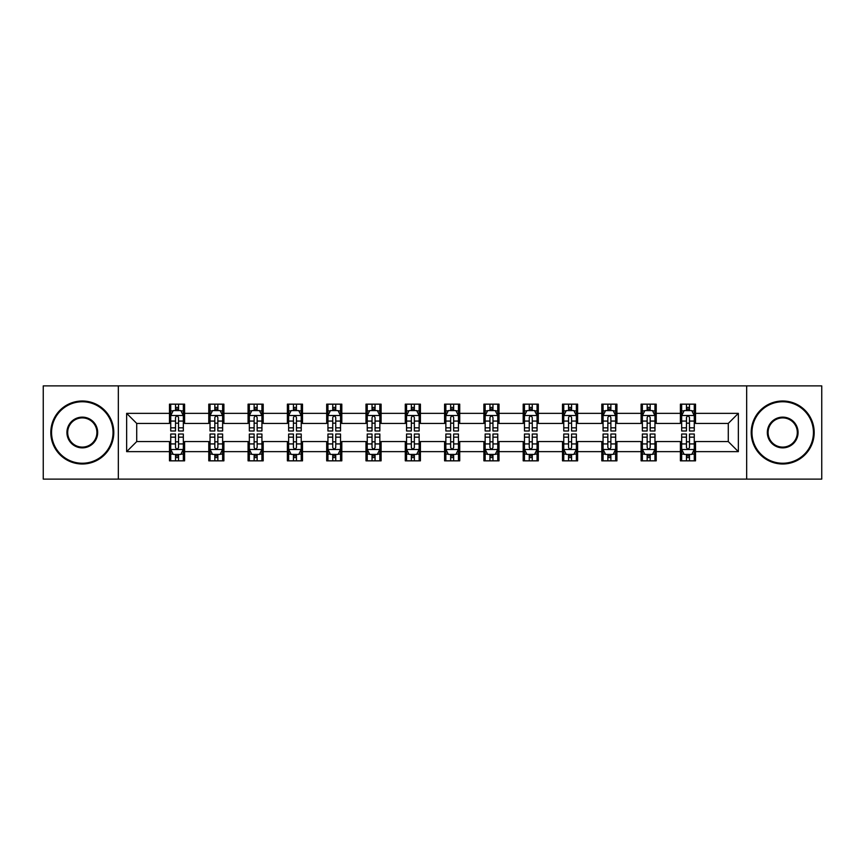 <?xml version="1.0" encoding="UTF-8"?>
<svg xmlns="http://www.w3.org/2000/svg" width="865" height="865" viewBox="0 0 865 865"><rect width="100%" height="100%" fill="white"/><g stroke="black" fill="none" stroke-linecap="round" stroke-linejoin="round"><path stroke-width="1.3" d="M746.668 479.113L821.75 479.113L821.75 385.887L746.668 385.887L746.668 479.113L118.332 479.113L118.332 385.887L43.25 385.887L43.25 479.113L118.332 479.113M746.668 385.887L118.332 385.887M695.525 413.351L695.525 404.16L680.409 404.16L680.409 413.351L656.221 413.351L656.221 404.16L641.106 404.16L641.106 413.351L616.918 413.351L616.918 404.16L601.802 404.16L601.802 413.351L577.615 413.351L577.615 404.16L562.499 404.16L562.499 413.351L538.311 413.351L538.311 404.16L523.195 404.16L523.195 413.351L499.008 413.351L499.008 404.16L483.892 404.16L483.892 413.351L459.715 413.351L459.715 404.16L444.588 404.16L444.588 413.351L420.412 413.351L420.412 404.16L405.285 404.16L405.285 413.351L381.108 413.351L381.108 404.16L365.992 404.16L365.992 413.351L341.805 413.351L341.805 404.16L326.689 404.16L326.689 413.351L302.501 413.351L302.501 404.16L287.385 404.16L287.385 413.351L263.198 413.351L263.198 404.16L248.082 404.16L248.082 413.351L223.894 413.351L223.894 404.16L208.779 404.16L208.779 413.351L184.591 413.351L184.591 404.16L169.475 404.16L169.475 413.351L126.647 413.351L126.647 451.649L136.724 441.572L169.475 441.572L169.475 460.84L184.591 460.84L184.591 441.572L208.779 441.572L208.779 460.84L223.894 460.84L223.894 441.572L248.082 441.572L248.082 460.84L263.198 460.84L263.198 441.572L287.385 441.572L287.385 460.84L302.501 460.84L302.501 441.572L326.689 441.572L326.689 460.84L341.805 460.84L341.805 441.572L365.992 441.572L365.992 460.84L381.108 460.84L381.108 441.572L405.285 441.572L405.285 460.84L420.412 460.84L420.412 441.572L444.588 441.572L444.588 460.84L459.715 460.84L459.715 441.572L483.892 441.572L483.892 460.84L499.008 460.84L499.008 441.572L523.195 441.572L523.195 460.84L538.311 460.84L538.311 441.572L562.499 441.572L562.499 460.84L577.615 460.84L577.615 441.572L601.802 441.572L601.802 460.84L616.918 460.84L616.918 441.572L641.106 441.572L641.106 460.84L656.221 460.84L656.221 441.572L680.409 441.572L680.409 460.84L695.525 460.84L695.525 441.572L728.276 441.572L728.276 423.428L695.525 423.428L695.525 413.351L738.353 413.351L738.353 451.649L695.525 451.649M680.409 451.649L656.221 451.649M641.106 451.649L616.918 451.649M601.802 451.649L577.615 451.649M562.499 451.649L538.311 451.649M523.195 451.649L499.008 451.649M483.892 451.649L459.715 451.649M444.588 451.649L420.412 451.649M405.285 451.649L381.108 451.649M365.992 451.649L341.805 451.649M326.689 451.649L302.501 451.649M287.385 451.649L263.198 451.649M248.082 451.649L223.894 451.649M208.779 451.649L184.591 451.649M169.475 451.649L126.647 451.649M680.409 413.351L680.409 423.428L656.221 423.428L656.221 413.351M641.106 413.351L641.106 423.428L616.918 423.428L616.918 413.351M601.802 413.351L601.802 423.428L577.615 423.428L577.615 413.351M562.499 413.351L562.499 423.428L538.311 423.428L538.311 413.351M523.195 413.351L523.195 423.428L499.008 423.428L499.008 413.351M483.892 413.351L483.892 423.428L459.715 423.428L459.715 413.351M444.588 413.351L444.588 423.428L420.412 423.428L420.412 413.351M405.285 413.351L405.285 423.428L381.108 423.428L381.108 413.351M365.992 413.351L365.992 423.428L341.805 423.428L341.805 413.351M326.689 413.351L326.689 423.428L302.501 423.428L302.501 413.351M287.385 413.351L287.385 423.428L263.198 423.428L263.198 413.351M248.082 413.351L248.082 423.428L223.894 423.428L223.894 413.351M208.779 413.351L208.779 423.428L184.591 423.428L184.591 413.351M169.475 413.351L169.475 423.428L136.724 423.428L126.647 413.351M136.724 423.428L136.724 441.572M738.353 451.649L728.276 441.572M728.276 423.428L738.353 413.351M169.475 410.453L170.729 410.453M175.519 410.453L178.547 410.453M183.326 410.453L184.591 410.453M169.475 423.18L170.729 423.18M175.519 423.18L178.547 423.18M183.326 423.18L184.591 423.18M169.475 441.82L170.729 441.82M175.519 441.82L178.547 441.82M183.326 441.82L184.591 441.82M169.475 454.547L170.729 454.547M175.519 454.547L178.547 454.547M183.326 454.547L184.591 454.547M208.779 441.82L210.033 441.82M214.823 441.82L217.85 441.82M222.629 441.82L223.894 441.82M208.779 454.547L210.033 454.547M214.823 454.547L217.85 454.547M222.629 454.547L223.894 454.547M208.779 410.453L210.033 410.453M214.823 410.453L217.85 410.453M222.629 410.453L223.894 410.453M208.779 423.18L210.033 423.18M214.823 423.18L217.85 423.18M222.629 423.18L223.894 423.18M248.082 441.82L249.336 441.82M254.126 441.82L257.154 441.82M261.933 441.82L263.198 441.82M248.082 454.547L249.336 454.547M254.126 454.547L257.154 454.547M261.933 454.547L263.198 454.547M248.082 410.453L249.336 410.453M254.126 410.453L257.154 410.453M261.933 410.453L263.198 410.453M248.082 423.18L249.336 423.18M254.126 423.18L257.154 423.18M261.933 423.18L263.198 423.18M287.385 441.82L288.64 441.82M293.43 441.82L296.446 441.82M301.236 441.82L302.501 441.82M287.385 454.547L288.64 454.547M293.43 454.547L296.446 454.547M301.236 454.547L302.501 454.547M287.385 410.453L288.64 410.453M293.43 410.453L296.446 410.453M301.236 410.453L302.501 410.453M287.385 423.18L288.64 423.18M293.43 423.18L296.446 423.18M301.236 423.18L302.501 423.18M326.689 441.82L327.943 441.82M332.733 441.82L335.75 441.82M340.54 441.82L341.805 441.82M326.689 454.547L327.943 454.547M332.733 454.547L335.75 454.547M340.54 454.547L341.805 454.547M326.689 410.453L327.943 410.453M332.733 410.453L335.75 410.453M340.54 410.453L341.805 410.453M326.689 423.18L327.943 423.18M332.733 423.18L335.75 423.18M340.54 423.18L341.805 423.18M365.992 441.82L367.247 441.82M372.036 441.82L375.053 441.82M379.843 441.82L381.108 441.82M365.992 454.547L367.247 454.547M372.036 454.547L375.053 454.547M379.843 454.547L381.108 454.547M365.992 410.453L367.247 410.453M372.036 410.453L375.053 410.453M379.843 410.453L381.108 410.453M365.992 423.18L367.247 423.18M372.036 423.18L375.053 423.18M379.843 423.18L381.108 423.18M405.285 441.82L406.55 441.82M411.34 441.82L414.357 441.82M419.147 441.82L420.412 441.82M405.285 454.547L406.55 454.547M411.34 454.547L414.357 454.547M419.147 454.547L420.412 454.547M405.285 410.453L406.55 410.453M411.34 410.453L414.357 410.453M419.147 410.453L420.412 410.453M405.285 423.18L406.55 423.18M411.34 423.18L414.357 423.18M419.147 423.18L420.412 423.18M444.588 441.82L445.853 441.82M450.643 441.82L453.66 441.82M458.45 441.82L459.715 441.82M444.588 454.547L445.853 454.547M450.643 454.547L453.66 454.547M458.45 454.547L459.715 454.547M444.588 410.453L445.853 410.453M450.643 410.453L453.66 410.453M458.45 410.453L459.715 410.453M444.588 423.18L445.853 423.18M450.643 423.18L453.66 423.18M458.45 423.18L459.715 423.18M483.892 441.82L485.157 441.82M489.947 441.82L492.964 441.82M497.753 441.82L499.008 441.82M483.892 454.547L485.157 454.547M489.947 454.547L492.964 454.547M497.753 454.547L499.008 454.547M483.892 410.453L485.157 410.453M489.947 410.453L492.964 410.453M497.753 410.453L499.008 410.453M483.892 423.18L485.157 423.18M489.947 423.18L492.964 423.18M497.753 423.18L499.008 423.18M523.195 441.82L524.46 441.82M529.25 441.82L532.267 441.82M537.057 441.82L538.311 441.82M523.195 454.547L524.46 454.547M529.25 454.547L532.267 454.547M537.057 454.547L538.311 454.547M523.195 410.453L524.46 410.453M529.25 410.453L532.267 410.453M537.057 410.453L538.311 410.453M523.195 423.18L524.46 423.18M529.25 423.18L532.267 423.18M537.057 423.18L538.311 423.18M562.499 441.82L563.764 441.82M568.554 441.82L571.57 441.82M576.36 441.82L577.615 441.82M562.499 454.547L563.764 454.547M568.554 454.547L571.57 454.547M576.36 454.547L577.615 454.547M562.499 410.453L563.764 410.453M568.554 410.453L571.57 410.453M576.36 410.453L577.615 410.453M562.499 423.18L563.764 423.18M568.554 423.18L571.57 423.18M576.36 423.18L577.615 423.18M601.802 441.82L603.067 441.82M607.846 441.82L610.874 441.82M615.664 441.82L616.918 441.82M601.802 454.547L603.067 454.547M607.846 454.547L610.874 454.547M615.664 454.547L616.918 454.547M601.802 410.453L603.067 410.453M607.846 410.453L610.874 410.453M615.664 410.453L616.918 410.453M601.802 423.18L603.067 423.18M607.846 423.18L610.874 423.18M615.664 423.18L616.918 423.18M641.106 441.82L642.371 441.82M647.15 441.82L650.177 441.82M654.967 441.82L656.221 441.82M641.106 454.547L642.371 454.547M647.15 454.547L650.177 454.547M654.967 454.547L656.221 454.547M641.106 410.453L642.371 410.453M647.15 410.453L650.177 410.453M654.967 410.453L656.221 410.453M641.106 423.18L642.371 423.18M647.15 423.18L650.177 423.18M654.967 423.18L656.221 423.18M680.409 441.82L681.674 441.82M686.453 441.82L689.481 441.82M694.271 441.82L695.525 441.82M680.409 454.547L681.674 454.547M686.453 454.547L689.481 454.547M694.271 454.547L695.525 454.547M680.409 410.453L681.674 410.453M686.453 410.453L689.481 410.453M694.271 410.453L695.525 410.453M680.409 423.18L681.674 423.18M686.453 423.18L689.481 423.18M694.271 423.18L695.525 423.18M178.547 407.437L175.519 407.437M183.326 427.829L178.547 427.829L178.547 430.986L183.326 430.986L183.326 415.622L180.807 410.583L173.249 410.583L170.729 415.622L170.729 430.986L175.519 430.986L175.519 427.829L170.729 427.829M170.729 415.622L170.729 404.16M183.326 415.622L183.326 404.16M175.519 410.583L175.519 404.16M178.547 404.16L178.547 410.583M178.547 427.829L178.547 417.514C177.541 415.568 176.525 415.568 175.519 417.514L175.519 427.829M175.519 457.563L178.547 457.563M170.729 437.171L175.519 437.171L175.519 434.014L170.729 434.014L170.729 449.378L173.249 454.417L180.807 454.417L183.326 449.378L183.326 434.014L178.547 434.014L178.547 437.171L183.326 437.171M183.326 449.378L183.326 460.84M170.729 449.378L170.729 460.84M178.547 454.417L178.547 460.84M175.519 460.84L175.519 454.417M175.519 437.171L175.519 447.486C176.525 449.432 177.53 449.432 178.547 447.486L178.547 437.171M82.305 401.76A30.74 30.74 0 0 0 51.565 432.5A30.74 30.74 0 0 0 82.305 463.24A30.74 30.74 0 0 0 113.034 432.5A30.74 30.74 0 0 0 82.305 401.76M82.305 463.997A31.497 31.497 0 0 1 50.808 432.5A31.497 31.497 0 0 1 82.305 401.003A31.497 31.497 0 0 1 113.791 432.5A31.497 31.497 0 0 1 82.305 463.997M82.305 417.135A15.365 15.365 0 0 1 97.669 432.5A15.365 15.365 0 0 1 82.305 447.865A15.365 15.365 0 0 1 66.929 432.5A15.365 15.365 0 0 1 82.305 417.135M82.305 447.108A14.608 14.608 0 0 0 96.912 432.5A14.608 14.608 0 0 0 82.305 417.892A14.608 14.608 0 0 0 67.686 432.5A14.608 14.608 0 0 0 82.305 447.108M782.695 401.76A30.74 30.74 0 0 0 751.966 432.5A30.74 30.74 0 0 0 782.695 463.24A30.74 30.74 0 0 0 813.435 432.5A30.74 30.74 0 0 0 782.695 401.76M782.695 463.997A31.497 31.497 0 0 1 751.209 432.5A31.497 31.497 0 0 1 782.695 401.003A31.497 31.497 0 0 1 814.192 432.5A31.497 31.497 0 0 1 782.695 463.997M782.695 417.135A15.365 15.365 0 0 1 798.071 432.5A15.365 15.365 0 0 1 782.695 447.865A15.365 15.365 0 0 1 767.331 432.5A15.365 15.365 0 0 1 782.695 417.135M782.695 447.108A14.608 14.608 0 0 0 797.314 432.5A14.608 14.608 0 0 0 782.695 417.892A14.608 14.608 0 0 0 768.088 432.5A14.608 14.608 0 0 0 782.695 447.108M217.85 407.437L214.823 407.437M222.629 427.829L217.85 427.829L217.85 430.986L222.629 430.986L222.629 415.622L220.11 410.583L212.552 410.583L210.033 415.622L210.033 430.986L214.823 430.986L214.823 427.829L210.033 427.829M210.033 415.622L210.033 404.16M222.629 415.622L222.629 404.16M214.823 410.583L214.823 404.16M217.85 404.16L217.85 410.583M217.85 427.829L217.85 417.514C216.834 415.568 215.828 415.568 214.823 417.514L214.823 427.829M257.154 407.437L254.126 407.437M261.933 427.829L257.154 427.829L257.154 430.986L261.933 430.986L261.933 415.622L259.413 410.583L251.856 410.583L249.336 415.622L249.336 430.986L254.126 430.986L254.126 427.829L249.336 427.829M249.336 415.622L249.336 404.16M261.933 415.622L261.933 404.16M254.126 410.583L254.126 404.16M257.154 404.16L257.154 410.583M257.154 427.829L257.154 417.514C256.137 415.568 255.132 415.568 254.126 417.514L254.126 427.829M214.823 457.563L217.85 457.563M210.033 437.171L214.823 437.171L214.823 434.014L210.033 434.014L210.033 449.378L212.552 454.417L220.11 454.417L222.629 449.378L222.629 434.014L217.85 434.014L217.85 437.171L222.629 437.171M222.629 449.378L222.629 460.84M210.033 449.378L210.033 460.84M217.85 454.417L217.85 460.84M214.823 460.84L214.823 454.417M214.823 437.171L214.823 447.486C215.828 449.432 216.834 449.432 217.85 447.486L217.85 437.171M254.126 457.563L257.154 457.563M249.336 437.171L254.126 437.171L254.126 434.014L249.336 434.014L249.336 449.378L251.856 454.417L259.413 454.417L261.933 449.378L261.933 434.014L257.154 434.014L257.154 437.171L261.933 437.171M261.933 449.378L261.933 460.84M249.336 449.378L249.336 460.84M257.154 454.417L257.154 460.84M254.126 460.84L254.126 454.417M254.126 437.171L254.126 447.486C255.132 449.432 256.137 449.432 257.154 447.486L257.154 437.171M296.446 407.437L293.43 407.437M301.236 427.829L296.446 427.829L296.446 430.986L301.236 430.986L301.236 415.622L298.717 410.583L291.159 410.583L288.64 415.622L288.64 430.986L293.43 430.986L293.43 427.829L288.64 427.829M288.64 415.622L288.64 404.16M301.236 415.622L301.236 404.16M293.43 410.583L293.43 404.16M296.446 404.16L296.446 410.583M296.446 427.829L296.446 417.514C295.441 415.568 294.435 415.568 293.43 417.514L293.43 427.829M335.75 407.437L332.733 407.437M340.54 427.829L335.75 427.829L335.75 430.986L340.54 430.986L340.54 415.622L338.02 410.583L330.462 410.583L327.943 415.622L327.943 430.986L332.733 430.986L332.733 427.829L327.943 427.829M327.943 415.622L327.943 404.16M340.54 415.622L340.54 404.16M332.733 410.583L332.733 404.16M335.75 404.16L335.75 410.583M335.75 427.829L335.75 417.514C334.744 415.568 333.739 415.568 332.733 417.514L332.733 427.829M375.053 407.437L372.036 407.437M379.843 427.829L375.053 427.829L375.053 430.986L379.843 430.986L379.843 415.622L377.324 410.583L369.766 410.583L367.247 415.622L367.247 430.986L372.036 430.986L372.036 427.829L367.247 427.829M367.247 415.622L367.247 404.16M379.843 415.622L379.843 404.16M372.036 410.583L372.036 404.16M375.053 404.16L375.053 410.583M375.053 427.829L375.053 417.514C374.048 415.568 373.042 415.568 372.036 417.514L372.036 427.829M293.43 457.563L296.446 457.563M288.64 437.171L293.43 437.171L293.43 434.014L288.64 434.014L288.64 449.378L291.159 454.417L298.717 454.417L301.236 449.378L301.236 434.014L296.446 434.014L296.446 437.171L301.236 437.171M301.236 449.378L301.236 460.84M288.64 449.378L288.64 460.84M296.446 454.417L296.446 460.84M293.43 460.84L293.43 454.417M293.43 437.171L293.43 447.486C294.435 449.432 295.441 449.432 296.446 447.486L296.446 437.171M332.733 457.563L335.75 457.563M327.943 437.171L332.733 437.171L332.733 434.014L327.943 434.014L327.943 449.378L330.462 454.417L338.02 454.417L340.54 449.378L340.54 434.014L335.75 434.014L335.75 437.171L340.54 437.171M340.54 449.378L340.54 460.84M327.943 449.378L327.943 460.84M335.75 454.417L335.75 460.84M332.733 460.84L332.733 454.417M332.733 437.171L332.733 447.486C333.739 449.432 334.744 449.432 335.75 447.486L335.75 437.171M372.036 457.563L375.053 457.563M367.247 437.171L372.036 437.171L372.036 434.014L367.247 434.014L367.247 449.378L369.766 454.417L377.324 454.417L379.843 449.378L379.843 434.014L375.053 434.014L375.053 437.171L379.843 437.171M379.843 449.378L379.843 460.84M367.247 449.378L367.247 460.84M375.053 454.417L375.053 460.84M372.036 460.84L372.036 454.417M372.036 437.171L372.036 447.486C373.042 449.432 374.048 449.432 375.053 447.486L375.053 437.171M414.357 407.437L411.34 407.437M419.147 427.829L414.357 427.829L414.357 430.986L419.147 430.986L419.147 415.622L416.627 410.583L409.069 410.583L406.55 415.622L406.55 430.986L411.34 430.986L411.34 427.829L406.55 427.829M406.55 415.622L406.55 404.16M419.147 415.622L419.147 404.16M411.34 410.583L411.34 404.16M414.357 404.16L414.357 410.583M414.357 427.829L414.357 417.514C413.351 415.568 412.346 415.568 411.34 417.514L411.34 427.829M411.34 457.563L414.357 457.563M406.55 437.171L411.34 437.171L411.34 434.014L406.55 434.014L406.55 449.378L409.069 454.417L416.627 454.417L419.147 449.378L419.147 434.014L414.357 434.014L414.357 437.171L419.147 437.171M419.147 449.378L419.147 460.84M406.55 449.378L406.55 460.84M414.357 454.417L414.357 460.84M411.34 460.84L411.34 454.417M411.34 437.171L411.34 447.486C412.346 449.432 413.351 449.432 414.357 447.486L414.357 437.171M453.66 407.437L450.643 407.437M458.45 427.829L453.66 427.829L453.66 430.986L458.45 430.986L458.45 415.622L455.931 410.583L448.373 410.583L445.853 415.622L445.853 430.986L450.643 430.986L450.643 427.829L445.853 427.829M445.853 415.622L445.853 404.16M458.45 415.622L458.45 404.16M450.643 410.583L450.643 404.16M453.66 404.16L453.66 410.583M453.66 427.829L453.66 417.514C452.654 415.568 451.649 415.568 450.643 417.514L450.643 427.829M450.643 457.563L453.66 457.563M445.853 437.171L450.643 437.171L450.643 434.014L445.853 434.014L445.853 449.378L448.373 454.417L455.931 454.417L458.45 449.378L458.45 434.014L453.66 434.014L453.66 437.171L458.45 437.171M458.45 449.378L458.45 460.84M445.853 449.378L445.853 460.84M453.66 454.417L453.66 460.84M450.643 460.84L450.643 454.417M450.643 437.171L450.643 447.486C451.649 449.432 452.654 449.432 453.66 447.486L453.66 437.171M492.964 407.437L489.947 407.437M497.753 427.829L492.964 427.829L492.964 430.986L497.753 430.986L497.753 415.622L495.234 410.583L487.676 410.583L485.157 415.622L485.157 430.986L489.947 430.986L489.947 427.829L485.157 427.829M485.157 415.622L485.157 404.16M497.753 415.622L497.753 404.16M489.947 410.583L489.947 404.16M492.964 404.16L492.964 410.583M492.964 427.829L492.964 417.514C491.958 415.568 490.952 415.568 489.947 417.514L489.947 427.829M489.947 457.563L492.964 457.563M485.157 437.171L489.947 437.171L489.947 434.014L485.157 434.014L485.157 449.378L487.676 454.417L495.234 454.417L497.753 449.378L497.753 434.014L492.964 434.014L492.964 437.171L497.753 437.171M497.753 449.378L497.753 460.84M485.157 449.378L485.157 460.84M492.964 454.417L492.964 460.84M489.947 460.84L489.947 454.417M489.947 437.171L489.947 447.486C490.952 449.432 491.958 449.432 492.964 447.486L492.964 437.171M532.267 407.437L529.25 407.437M537.057 427.829L532.267 427.829L532.267 430.986L537.057 430.986L537.057 415.622L534.538 410.583L526.98 410.583L524.46 415.622L524.46 430.986L529.25 430.986L529.25 427.829L524.46 427.829M524.46 415.622L524.46 404.16M537.057 415.622L537.057 404.16M529.25 410.583L529.25 404.16M532.267 404.16L532.267 410.583M532.267 427.829L532.267 417.514C531.261 415.568 530.256 415.568 529.25 417.514L529.25 427.829M529.25 457.563L532.267 457.563M524.46 437.171L529.25 437.171L529.25 434.014L524.46 434.014L524.46 449.378L526.98 454.417L534.538 454.417L537.057 449.378L537.057 434.014L532.267 434.014L532.267 437.171L537.057 437.171M537.057 449.378L537.057 460.84M524.46 449.378L524.46 460.84M532.267 454.417L532.267 460.84M529.25 460.84L529.25 454.417M529.25 437.171L529.25 447.486C530.256 449.432 531.261 449.432 532.267 447.486L532.267 437.171M571.57 407.437L568.554 407.437M576.36 427.829L571.57 427.829L571.57 430.986L576.36 430.986L576.36 415.622L573.841 410.583L566.283 410.583L563.764 415.622L563.764 430.986L568.554 430.986L568.554 427.829L563.764 427.829M563.764 415.622L563.764 404.16M576.36 415.622L576.36 404.16M568.554 410.583L568.554 404.16M571.57 404.16L571.57 410.583M571.57 427.829L571.57 417.514C570.565 415.568 569.559 415.568 568.554 417.514L568.554 427.829M568.554 457.563L571.57 457.563M563.764 437.171L568.554 437.171L568.554 434.014L563.764 434.014L563.764 449.378L566.283 454.417L573.841 454.417L576.36 449.378L576.36 434.014L571.57 434.014L571.57 437.171L576.36 437.171M576.36 449.378L576.36 460.84M563.764 449.378L563.764 460.84M571.57 454.417L571.57 460.84M568.554 460.84L568.554 454.417M568.554 437.171L568.554 447.486C569.559 449.432 570.565 449.432 571.57 447.486L571.57 437.171M610.874 407.437L607.846 407.437M615.664 427.829L610.874 427.829L610.874 430.986L615.664 430.986L615.664 415.622L613.144 410.583L605.587 410.583L603.067 415.622L603.067 430.986L607.846 430.986L607.846 427.829L603.067 427.829M603.067 415.622L603.067 404.16M615.664 415.622L615.664 404.16M607.846 410.583L607.846 404.16M610.874 404.16L610.874 410.583M610.874 427.829L610.874 417.514C609.868 415.568 608.863 415.568 607.846 417.514L607.846 427.829M607.846 457.563L610.874 457.563M603.067 437.171L607.846 437.171L607.846 434.014L603.067 434.014L603.067 449.378L605.587 454.417L613.144 454.417L615.664 449.378L615.664 434.014L610.874 434.014L610.874 437.171L615.664 437.171M615.664 449.378L615.664 460.84M603.067 449.378L603.067 460.84M610.874 454.417L610.874 460.84M607.846 460.84L607.846 454.417M607.846 437.171L607.846 447.486C608.863 449.432 609.868 449.432 610.874 447.486L610.874 437.171M650.177 407.437L647.15 407.437M654.967 427.829L650.177 427.829L650.177 430.986L654.967 430.986L654.967 415.622L652.448 410.583L644.89 410.583L642.371 415.622L642.371 430.986L647.15 430.986L647.15 427.829L642.371 427.829M642.371 415.622L642.371 404.16M654.967 415.622L654.967 404.16M647.15 410.583L647.15 404.16M650.177 404.16L650.177 410.583M650.177 427.829L650.177 417.514C649.172 415.568 648.166 415.568 647.15 417.514L647.15 427.829M647.15 457.563L650.177 457.563M642.371 437.171L647.15 437.171L647.15 434.014L642.371 434.014L642.371 449.378L644.89 454.417L652.448 454.417L654.967 449.378L654.967 434.014L650.177 434.014L650.177 437.171L654.967 437.171M654.967 449.378L654.967 460.84M642.371 449.378L642.371 460.84M650.177 454.417L650.177 460.84M647.15 460.84L647.15 454.417M647.15 437.171L647.15 447.486C648.166 449.432 649.172 449.432 650.177 447.486L650.177 437.171M689.481 407.437L686.453 407.437M694.271 427.829L689.481 427.829L689.481 430.986L694.271 430.986L694.271 415.622L691.751 410.583L684.193 410.583L681.674 415.622L681.674 430.986L686.453 430.986L686.453 427.829L681.674 427.829M681.674 415.622L681.674 404.16M694.271 415.622L694.271 404.16M686.453 410.583L686.453 404.16M689.481 404.16L689.481 410.583M689.481 427.829L689.481 417.514C688.475 415.568 687.47 415.568 686.453 417.514L686.453 427.829M686.453 457.563L689.481 457.563M681.674 437.171L686.453 437.171L686.453 434.014L681.674 434.014L681.674 449.378L684.193 454.417L691.751 454.417L694.271 449.378L694.271 434.014L689.481 434.014L689.481 437.171L694.271 437.171M694.271 449.378L694.271 460.84M681.674 449.378L681.674 460.84M689.481 454.417L689.481 460.84M686.453 460.84L686.453 454.417M686.453 437.171L686.453 447.486C687.459 449.432 688.475 449.432 689.481 447.486L689.481 437.171M183.272 415.492L170.794 415.492M170.729 410.886L173.097 410.886M180.958 410.886L183.326 410.886M175.519 421.071L170.729 421.071M183.326 421.071L178.547 421.071M178.547 409.037L175.519 409.037M170.794 449.508L183.272 449.508M183.326 454.114L180.958 454.114M173.097 454.114L170.729 454.114M178.547 443.929L183.326 443.929M170.729 443.929L175.519 443.929M175.519 455.963L178.547 455.963M222.565 415.492L210.098 415.492M210.033 410.886L212.401 410.886M220.261 410.886L222.629 410.886M214.823 421.071L210.033 421.071M222.629 421.071L217.85 421.071M217.85 409.037L214.823 409.037M261.868 415.492L249.401 415.492M249.336 410.886L251.704 410.886M259.565 410.886L261.933 410.886M254.126 421.071L249.336 421.071M261.933 421.071L257.154 421.071M257.154 409.037L254.126 409.037M210.098 449.508L222.565 449.508M222.629 454.114L220.261 454.114M212.401 454.114L210.033 454.114M217.85 443.929L222.629 443.929M210.033 443.929L214.823 443.929M214.823 455.963L217.85 455.963M249.401 449.508L261.868 449.508M261.933 454.114L259.565 454.114M251.704 454.114L249.336 454.114M257.154 443.929L261.933 443.929M249.336 443.929L254.126 443.929M254.126 455.963L257.154 455.963M301.171 415.492L288.705 415.492M288.64 410.886L291.008 410.886M298.868 410.886L301.236 410.886M293.43 421.071L288.64 421.071M301.236 421.071L296.446 421.071M296.446 409.037L293.43 409.037M340.475 415.492L328.008 415.492M327.943 410.886L330.311 410.886M338.172 410.886L340.54 410.886M332.733 421.071L327.943 421.071M340.54 421.071L335.75 421.071M335.75 409.037L332.733 409.037M379.778 415.492L367.311 415.492M367.247 410.886L369.614 410.886M377.475 410.886L379.843 410.886M372.036 421.071L367.247 421.071M379.843 421.071L375.053 421.071M375.053 409.037L372.036 409.037M288.705 449.508L301.171 449.508M301.236 454.114L298.868 454.114M291.008 454.114L288.64 454.114M296.446 443.929L301.236 443.929M288.64 443.929L293.43 443.929M293.43 455.963L296.446 455.963M328.008 449.508L340.475 449.508M340.54 454.114L338.172 454.114M330.311 454.114L327.943 454.114M335.75 443.929L340.54 443.929M327.943 443.929L332.733 443.929M332.733 455.963L335.75 455.963M367.311 449.508L379.778 449.508M379.843 454.114L377.475 454.114M369.614 454.114L367.247 454.114M375.053 443.929L379.843 443.929M367.247 443.929L372.036 443.929M372.036 455.963L375.053 455.963M419.082 415.492L406.615 415.492M406.55 410.886L408.918 410.886M416.779 410.886L419.147 410.886M411.34 421.071L406.55 421.071M419.147 421.071L414.357 421.071M414.357 409.037L411.34 409.037M406.615 449.508L419.082 449.508M419.147 454.114L416.779 454.114M408.918 454.114L406.55 454.114M414.357 443.929L419.147 443.929M406.55 443.929L411.34 443.929M411.34 455.963L414.357 455.963M458.385 415.492L445.918 415.492M445.853 410.886L448.221 410.886M456.082 410.886L458.45 410.886M450.643 421.071L445.853 421.071M458.45 421.071L453.66 421.071M453.66 409.037L450.643 409.037M445.918 449.508L458.385 449.508M458.45 454.114L456.082 454.114M448.221 454.114L445.853 454.114M453.66 443.929L458.45 443.929M445.853 443.929L450.643 443.929M450.643 455.963L453.66 455.963M497.689 415.492L485.222 415.492M485.157 410.886L487.525 410.886M495.386 410.886L497.753 410.886M489.947 421.071L485.157 421.071M497.753 421.071L492.964 421.071M492.964 409.037L489.947 409.037M485.222 449.508L497.689 449.508M497.753 454.114L495.386 454.114M487.525 454.114L485.157 454.114M492.964 443.929L497.753 443.929M485.157 443.929L489.947 443.929M489.947 455.963L492.964 455.963M536.992 415.492L524.525 415.492M524.46 410.886L526.828 410.886M534.689 410.886L537.057 410.886M529.25 421.071L524.46 421.071M537.057 421.071L532.267 421.071M532.267 409.037L529.25 409.037M524.525 449.508L536.992 449.508M537.057 454.114L534.689 454.114M526.828 454.114L524.46 454.114M532.267 443.929L537.057 443.929M524.46 443.929L529.25 443.929M529.25 455.963L532.267 455.963M576.295 415.492L563.829 415.492M563.764 410.886L566.132 410.886M573.992 410.886L576.36 410.886M568.554 421.071L563.764 421.071M576.36 421.071L571.57 421.071M571.57 409.037L568.554 409.037M563.829 449.508L576.295 449.508M576.36 454.114L573.992 454.114M566.132 454.114L563.764 454.114M571.57 443.929L576.36 443.929M563.764 443.929L568.554 443.929M568.554 455.963L571.57 455.963M615.599 415.492L603.132 415.492M603.067 410.886L605.435 410.886M613.296 410.886L615.664 410.886M607.846 421.071L603.067 421.071M615.664 421.071L610.874 421.071M610.874 409.037L607.846 409.037M603.132 449.508L615.599 449.508M615.664 454.114L613.296 454.114M605.435 454.114L603.067 454.114M610.874 443.929L615.664 443.929M603.067 443.929L607.846 443.929M607.846 455.963L610.874 455.963M654.902 415.492L642.436 415.492M642.371 410.886L644.739 410.886M652.599 410.886L654.967 410.886M647.15 421.071L642.371 421.071M654.967 421.071L650.177 421.071M650.177 409.037L647.15 409.037M642.436 449.508L654.902 449.508M654.967 454.114L652.599 454.114M644.739 454.114L642.371 454.114M650.177 443.929L654.967 443.929M642.371 443.929L647.15 443.929M647.15 455.963L650.177 455.963M694.206 415.492L681.728 415.492M681.674 410.886L684.042 410.886M691.903 410.886L694.271 410.886M686.453 421.071L681.674 421.071M694.271 421.071L689.481 421.071M689.481 409.037L686.453 409.037M681.728 449.508L694.206 449.508M694.271 454.114L691.903 454.114M684.042 454.114L681.674 454.114M689.481 443.929L694.271 443.929M681.674 443.929L686.453 443.929M686.453 455.963L689.481 455.963"/></g></svg>
